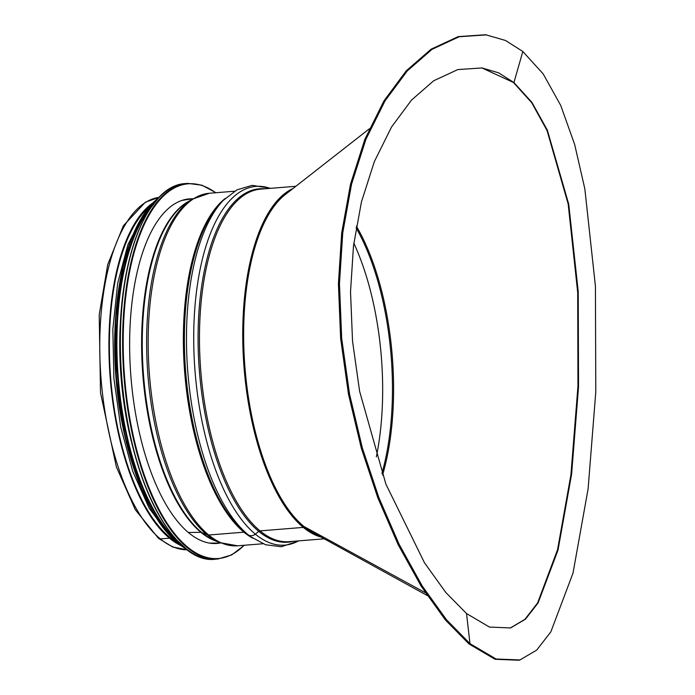<?xml version="1.0" encoding="UTF-8"?>
<svg xmlns="http://www.w3.org/2000/svg" width="695" height="695" viewBox="0 0 695 695"><rect width="100%" height="100%" fill="white"/><g stroke="black" fill="none" stroke-linecap="round" stroke-linejoin="round"><path stroke-width="1.04" d="M466.536 613.555L469.976 643.622L468.969 643.918L445.434 620.01L421.24 586.302L398.157 544.672L377.845 497.863L361.322 448.214L348.508 394.308L340.646 338.535L338.413 283.812L341.697 232.868L350.515 184.158L364.884 139.269L383.979 100.853L406.254 70.829L431.074 49.206L458.205 36.618L485.631 34.75L505.491 40.466L522.822 51.491L543.203 73.939L560.743 105.475L574.669 144.534L584.825 188.788L595.424 286.149L595.789 391.911L588.118 488.776L573.001 573.149L550.814 631.911L536.688 650.094L519.947 659.955L496.065 658.999L469.976 643.622L466.536 613.555L445.825 592.514L424.471 562.759L385.899 484.137L359.61 391.285L352.53 341.097L350.523 291.787L353.486 245.865L361.426 201.976L374.37 161.544L391.528 127.011L411.501 100.097L433.663 80.785L457.77 69.587L482.026 67.936L498.671 72.853L513.926 82.549L531.857 102.304L547.339 130.139L568.727 204.174L578.214 291.44L578.544 386.707L571.62 474.112L557.998 550.162L538.086 602.93L525.472 619.158L510.599 627.933L489.497 627.081L466.536 613.555M510.269 628.028L524.916 619.332L537.626 602.904L557.555 549.676L570.925 474.824L577.962 386.081L577.701 292.534L568.163 203.948L547.043 130.53L531.71 102.721L513.44 82.479L481.887 67.919M519.017 660.233L495.057 659.286L468.969 643.918L469.976 643.622L446.442 619.714L422.247 586.015L399.165 544.394L378.862 497.611L362.356 447.988L349.55 394.117L341.688 338.395L339.464 283.734L342.748 232.834L351.548 184.184L365.909 139.339L384.987 100.949L407.244 70.951L432.055 49.336L459.169 36.748L486.596 34.88M427.225 595.519L312.524 532.387A175.87 73.826 -94.6 0 1 303.889 526.462L425.418 592.792L303.889 526.462A1.112 0.938 -50.5 0 0 303.394 526.358L303.298 527.401L260.034 530.884A2.224 1.868 -50.5 0 0 258.792 531.397A2.224 1.868 129.5 0 1 260.034 530.884L303.298 527.401A176.834 74.235 -94.6 0 1 242.92 346.987A176.834 74.235 -94.6 0 1 293.003 188.51M369.349 128.792L285.324 194.522A175.87 73.826 -94.6 0 0 244.284 357.586A175.87 73.826 -94.6 0 0 303.88 526.462A1.112 0.938 -50.5 0 0 303.394 526.358L303.394 526.358A175.722 73.766 -94.6 0 1 243.65 353.755A175.722 73.766 -94.6 0 1 287.843 192.541A175.722 73.766 -94.6 0 0 243.65 353.755A175.722 73.766 -94.6 0 0 303.394 526.358A175.722 73.766 -94.6 0 0 315.33 533.934A175.722 73.766 -94.6 0 1 303.394 526.358L303.298 527.401A176.834 74.235 -94.6 0 0 321.064 537.096M353.816 243.189A174.61 73.296 -94.6 0 1 376.334 456.893M298.52 540.892A179.944 75.538 -94.6 0 1 255.352 534.16L258.792 531.397L255.352 534.16A6.672 5.612 129.5 0 1 248.106 534.742A6.672 5.612 -50.5 0 0 255.352 534.151A179.944 75.538 -94.6 0 1 194.07 320.873A179.944 75.538 -94.6 0 1 270.138 188.371M223.469 200.212A179.944 75.538 -94.6 0 0 187.615 369.479A179.944 75.538 -94.6 0 0 248.106 534.742A179.944 75.538 -94.6 0 0 250.556 536.67L247.524 534.403A177.277 74.417 -94.6 0 1 245.109 532.5L248.106 534.742L245.109 532.5A2.224 1.868 -50.5 0 0 243.936 532.179A2.224 1.868 129.5 0 1 245.109 532.5A177.277 74.417 -94.6 0 1 185.513 369.688A177.277 74.417 -94.6 0 1 220.836 202.931L223.469 200.212L237.03 189.822L252.224 185.348L270.59 188.328M262.918 543.759L237.681 545.792A176.834 74.235 -94.6 0 1 208.726 535.02L243.936 532.179L208.726 535.02A4.448 3.736 129.5 0 1 207.041 534.759A4.448 3.736 -50.5 0 0 208.717 535.02A176.834 74.235 -94.6 0 1 148.148 341.497A176.834 74.235 -94.6 0 1 209.299 193.262L234.536 191.229M191.837 199.369A176.408 74.052 -94.6 0 0 147.036 360.948A176.408 74.052 -94.6 0 0 207.041 534.759A176.408 74.052 -94.6 0 0 219.472 542.56L213.904 540.145A173.481 72.827 -94.6 0 1 201.68 532.474L207.041 534.759L201.68 532.474A2.224 1.868 -50.5 0 0 200.968 532.335A2.224 1.868 129.5 0 1 201.68 532.466A173.481 72.827 -94.6 0 1 142.666 361.548A173.481 72.827 -94.6 0 1 186.729 202.645L191.837 199.369L209.299 193.262M188.336 532.483L200.968 532.335L188.336 532.483M180.292 545.236A176.834 74.235 -94.6 0 1 169.484 538.173L160.328 538.912A176.834 74.235 -94.6 0 1 99.759 347.578A176.834 74.235 -94.6 0 1 159.051 197.363L145.342 202.228L123.362 225.788L107.716 264.569L99.211 314.844L100.514 392.788L116.369 466.892L135.299 509.713L158.538 538.382A3.223 2.711 -50.5 0 0 160.328 538.912A3.223 2.711 129.5 0 1 158.538 538.382L172.777 547.043L187.433 549.788A176.834 74.235 -94.6 0 1 160.328 538.912L169.484 538.173L169.571 537.131L169.484 538.173A176.834 74.235 -94.6 0 1 109.428 365.883A176.834 74.235 -94.6 0 1 152.735 202.992M175.931 541.726A175.722 73.766 -94.6 0 1 169.571 537.131A175.722 73.766 -94.6 0 1 110.184 371.078A175.722 73.766 -94.6 0 1 148.991 207.153M220.115 543.038A172.829 72.549 -94.6 0 1 217.135 543.429A172.829 72.549 -94.6 0 1 130.947 376.977A172.829 72.549 -94.6 0 1 189.396 198.883A172.829 72.549 -94.6 0 1 192.402 198.787M133.153 448.397A175.722 73.766 -94.6 0 1 121.695 306.13M522.822 51.491L513.926 82.549L513.44 82.479M356.37 226.17A174.905 73.427 -94.6 0 1 382.554 475.137M356.083 227.83A174.61 73.296 -94.6 0 1 381.92 473.373M324.209 538.825L288.998 541.657A176.834 74.235 -94.6 0 1 260.034 530.884A176.834 74.235 -94.6 0 1 199.465 337.362A176.834 74.235 -94.6 0 1 260.616 189.136L295.827 186.295M293.038 541.336A177.277 74.417 -94.6 0 1 258.792 531.397A177.277 74.417 -94.6 0 1 198.127 331.228A177.277 74.417 -94.6 0 1 264.656 188.805M252.589 538.13A176.834 74.235 -94.6 0 1 243.936 532.179A176.834 74.235 -94.6 0 1 184.01 362.416A176.834 74.235 -94.6 0 1 225.241 198.449M216.458 541.249A173.272 72.74 -94.6 0 1 200.968 532.335A173.272 72.74 -94.6 0 1 141.876 357.786A173.272 72.74 -94.6 0 1 189.075 201.142M244.11 545.271A187.954 78.9 -94.6 0 1 124.622 377.489A187.954 78.9 -94.6 0 1 215.728 192.75M244.388 545.254L231.652 554.949L217.987 558.98A188.397 79.091 -94.6 0 1 124.031 377.533A188.397 79.091 -94.6 0 1 187.746 183.393L201.88 185.191L216.006 192.724M217.987 558.98L215.745 559.162A188.397 79.091 -94.6 0 1 121.799 377.715A188.397 79.091 -94.6 0 1 185.513 183.576L187.746 183.393M179.44 542.726A187.98 78.909 -94.6 0 1 121.573 377.733A187.98 78.909 -94.6 0 1 152.301 205.607M177.642 541.066A182.394 76.572 -94.6 0 1 118.289 377.993A182.394 76.572 -94.6 0 1 150.789 207.536M182.333 545.61A182.837 76.754 -94.6 0 1 117.707 378.045A182.837 76.754 -94.6 0 1 154.69 202.297M186.868 549.363A182.837 76.754 -94.6 0 1 116.465 378.141A182.837 76.754 -94.6 0 1 158.573 197.867M173.872 539.702A182.438 76.589 -94.6 0 1 116.23 378.167A182.438 76.589 -94.6 0 1 147.288 209.482M127.95 448.588A177.277 74.417 -94.6 0 1 116.534 306.773M519.947 659.955L518.948 660.25M250.556 536.67L265.612 544.75L281.319 546.739L298.972 540.858M219.472 542.56L237.681 545.792M209.647 543.116L220.61 543.038M182.047 200.386L192.889 198.718M215.745 559.162C169.728 566.104 121.773 462.245 120.261 353.825C117.055 262.389 146.48 184.887 185.513 183.576M187.172 549.589L162.413 526.88L140.946 487.768L124.978 436.382L116.204 378.167L115.552 319.3L123.085 266.02L138.027 223.981L158.834 197.589M168.616 534.464L149.13 508.123L132.754 471.349L120.704 426.956L113.893 378.349L112.842 329.274L117.637 283.525L127.915 244.614L142.935 215.485"/></g></svg>
